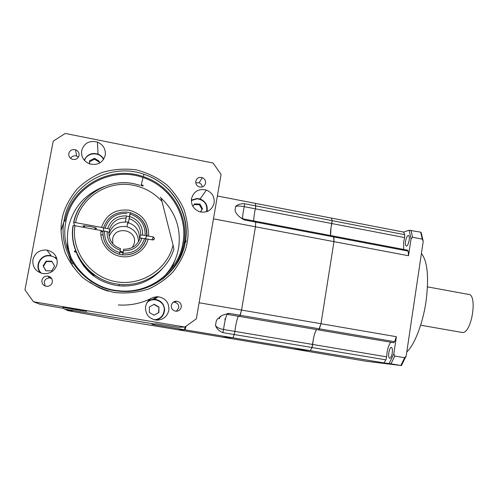 <?xml version="1.0" encoding="UTF-8"?>
<svg xmlns="http://www.w3.org/2000/svg" width="499" height="499" viewBox="0 0 499 499"><rect width="100%" height="100%" fill="white"/><g stroke="black" fill="none" stroke-linecap="round" stroke-linejoin="round"><path stroke-width="0.75" d="M185.285 326.745L184.381 329.72L177.85 329.745L124.045 320.807L67.752 310.609L72.367 311.07L66.822 310.153L64.67 309.087L154.272 324.001L151.858 324.313L184.381 329.72M68.619 255.239L72.523 266.254L68.874 255.825M67.87 250.367L67.484 241.042M70.44 255.806L70.995 257.933M165.78 274.949L167.022 273.19M71.619 258.894L71.769 259.436M164.564 276.072L164.888 275.623M393.655 342.726L394.584 341.684L396.393 336.706L393.823 353.853L389.158 363.522L401.421 365.561L366.428 361.288L293.568 348.963L310.366 350.672L293.568 348.963L222.417 337.149L232.964 337.798L234.231 334.53L222.922 332.64C218.843 330.906 216.366 328.448 215.493 325.267L216.279 321.019L217.265 319.142L222.242 315.306L228.685 313.316L240.206 315.287L241.572 310.06L199.095 302.75M241.597 218.256L244.248 219.105L244.367 219.953C240 217.695 237.019 214.957 235.422 211.738L235.054 210.01L235.559 206.617C237.306 204.602 240.325 203.642 244.604 203.735L255.713 205.881L255.426 203.367L217.383 195.995M394.584 341.684L319.391 328.829L320.988 323.726L318.736 329.933L319.391 328.829L240.206 315.287L239.657 316.428L241.572 310.06L255.451 226.783L255.738 222.117L255.588 221.263L255.738 222.117L244.367 219.953M244.604 203.735L244.229 206.667L255.351 208.813C254.29 213.715 253.748 217.745 253.717 220.907C253.748 217.745 254.29 213.715 255.351 208.813L255.713 205.881L255.351 208.813L331.872 223.558L332.128 220.652L331.398 218.088L255.426 203.367L255.713 205.881L332.128 220.652L330.987 227.893L330.594 235.534C330.294 232.353 330.718 228.361 331.872 223.558L404.602 237.574L403.691 241.84L403.654 249.431M186.133 326.203L185.035 329.827L178.449 329.745M207.503 210.89L207.453 211.408M185.035 329.827L232.964 337.798L222.417 337.149L178.449 329.845M396.393 336.706L320.988 323.726L333.962 241.635L320.988 323.726L241.572 310.06L255.451 226.783L213.466 218.843M389.158 363.522L383.912 362.904L385.92 359.86L386.65 356.841L312.705 344.447C313.31 337.655 314.601 332.696 316.578 329.565C315.175 331.567 314.046 335.085 313.191 340.118L312.012 347.522L234.231 334.53L232.964 337.798L310.366 350.672L312.012 347.522L312.705 344.447L234.886 331.398C235.734 324.543 236.894 319.479 238.366 316.21C236.894 319.479 235.734 324.543 234.886 331.398L234.231 334.53L234.886 331.398L223.564 329.502C219.055 328.641 216.366 327.232 215.493 325.267M220.128 316.921L220.096 316.491M207.347 211.451L207.384 211.027M184.599 329.016L185.154 329.009L185.984 326.302M184.63 328.922L185.154 329.009M404.602 237.574L404.764 234.692L332.128 220.652L331.398 218.088L403.629 232.091L409.174 230.257L411.039 238.94L408.525 255.738L255.451 226.783L255.738 222.117L333.912 236.975L333.588 236.102L333.962 241.635L333.912 236.975L408.17 251.091L407.683 250.199L333.694 236.121M255.363 221.6L255.588 221.263L244.304 219.117M71.382 308.962L84 310.983L71.382 308.962M81.499 310.478L68.001 308.263L81.499 310.478M108.894 234.118L108.932 232.297C108.888 240.406 112.755 245.857 120.533 248.658L119.947 252.157L121.475 252.506L122.972 252.7L123.677 249.226L122.648 254.927M132.478 247.417L134.325 243.069C137.312 229.546 114.608 225.348 112.612 239.133L112.811 243.805M120.084 251.39L123.122 251.926M128.162 223.727L127.563 223.583M138.504 241.766C138.235 234.125 134.387 229.122 126.952 226.764C118.494 225.442 112.562 228.636 109.15 236.339M139.751 239.127L139.863 238.453L139.489 238.385C139.52 230.632 135.822 225.398 128.386 222.685L128.455 222.311L125.436 221.756L125.374 222.124C117.446 221.993 112.125 225.579 109.406 232.89L109.025 232.821L108.907 233.432M128.386 222.685L129.191 218.637C136.901 221.456 140.737 226.889 140.706 234.935L139.489 238.385M109.406 232.89L109.493 229.209C112.312 221.625 117.833 217.907 126.06 218.057L125.374 222.124M139.483 239.882L140.157 237.998C137.4 245.564 131.904 249.307 123.677 249.226M129.472 216.703L130.033 214.009C140.319 217.601 145.352 224.731 145.134 235.397L146.631 235.846L145.427 238.722L146.856 235.834L153.424 236.913L154.347 238.273L154.21 239.04L152.837 239.975L146.313 238.902C142.184 250.492 133.851 255.775 121.319 254.752C110.31 252.132 104.16 245.296 102.875 234.237M145.134 235.397L140.706 234.935M129.191 218.637L129.584 216.466C138.391 219.616 142.745 225.773 142.633 234.935M130.033 214.009L129.584 216.466M128.411 222.535L129.472 216.653M126.447 216.148L126.06 218.057M129.484 216.653L126.453 216.092L125.399 221.98M109.493 229.209L107.665 228.523C110.809 219.853 117.072 215.643 126.447 215.88M148.658 236.039C148.914 222.529 142.396 213.915 129.098 210.198C115.313 208.819 106.125 214.551 101.54 227.401L103.543 227.987L103.649 231.087L103.536 227.943L107.665 228.523M102.9 231.904L100.885 231.536M104.559 231.156L102.975 231.037C102.675 242.757 108.183 250.523 119.504 254.334L120.253 250.167C111.364 247.049 106.979 240.861 107.098 231.617L104.559 231.156C104.328 241.934 109.412 249.095 119.804 252.65M108.932 232.297L107.098 231.617M101.553 234.73L102.925 234.979M120.533 248.658L120.253 250.167M119.947 252.157L119.548 254.378M122.654 254.902C134.537 255.232 142.352 249.905 146.088 238.915L140.157 237.998M122.573 254.92L122.972 252.7M142.084 238.011C139.015 246.656 132.79 250.897 123.409 250.735M130.27 212.674C141.46 216.535 146.918 224.257 146.631 235.846M103.536 227.943C107.404 216.909 115.269 211.626 127.133 212.087M105.127 228.055C108.713 217.92 115.974 213.042 126.889 213.422M144.591 238.472C141.105 248.564 133.894 253.48 122.96 253.211M74.632 225.685L73.64 222.504L75.574 222.635C80.657 197.23 108.171 179.865 133.582 185.322C144.891 187.63 154.366 193.019 162.007 201.496L173.066 245.09C167.408 269.554 141.086 286.551 115.475 281.611C89.808 276.995 70.945 251.109 74.993 225.748L100.979 230.501C99.538 242.495 108.62 254.396 120.746 256.48C132.84 258.7 145.303 250.729 148.109 239.115M95.06 228.673L95.958 228.692C97.629 228.386 95.558 227.638 89.758 226.452L83.801 225.754C82.591 225.816 82.834 226.134 84.537 226.702M76.16 252.032L82.659 263.665C88.554 271.662 97.573 277.756 92.908 274.924C90.176 273.221 86.982 270.078 83.339 265.499L76.584 253.074M73.852 243.836L74.488 246.419M101.54 227.401L75.574 222.635M102.969 231.062L100.979 230.501M74.993 225.748L73.284 225.548L73.21 226.059M73.06 225.61C68.126 253.355 90.749 281.91 119.217 284.262C143.269 287.156 167.234 271.481 173.895 249.107L173.066 245.09M162.007 201.496L160.915 197.941M154.029 315.206L158.613 312.617L158.95 307.041L158.894 312.524L154.085 315.237L149.332 312.468L149.394 306.972L154.203 304.265L158.95 307.041M158.67 307.159L154.353 304.652M392.264 352.955C392.657 349.525 392.326 347.666 391.278 347.373C390.206 347.741 389.382 349.512 388.815 352.693C388.415 356.118 388.746 357.976 389.8 358.282C390.867 357.933 391.69 356.155 392.264 352.955M405.568 241.279C406.205 237.842 407.115 235.877 408.301 235.385C409.249 235.559 409.542 237.162 409.18 240.187C408.538 243.643 407.627 245.608 406.448 246.088C405.494 245.901 405.2 244.298 405.568 241.279M386.65 356.841L387.024 352.556C387.848 347.597 389.133 344.16 390.879 342.252M383.912 362.904L310.366 350.672L312.012 347.522L385.92 359.86M409.174 230.257L420.688 232.154L421.212 232.596L423.221 241.285L406.198 355.937L401.421 365.561M333.263 236.414L333.588 236.102L255.656 221.275M400.84 365.436L404.67 357.708L394.765 356.043L391.01 363.802M406.198 355.937L404.67 357.708M423.221 241.285L422.291 239.121L412.554 237.243L411.039 238.94M393.823 353.853L394.765 356.043M420.688 232.154L422.291 239.121M408.525 255.738L408.17 251.091M404.764 234.692L403.629 232.091M411.033 230.276L412.554 237.243M205.557 183.202C205.806 180.607 204.721 178.754 202.313 177.65C198.976 176.858 196.799 178.068 195.795 181.287C195.552 183.931 196.662 185.796 199.138 186.882C202.444 187.599 204.584 186.377 205.557 183.202M202.276 186.944C202.008 184.967 200.947 183.588 199.095 182.809L195.77 182.784M79.048 155.538C79.329 152.819 78.162 150.904 75.542 149.787C72.093 149.058 69.848 150.299 68.8 153.524C68.519 156.287 69.717 158.214 72.392 159.306C75.811 159.979 78.031 158.726 79.048 155.538M78.462 157.098L76.64 156.037C74.014 155.357 71.999 156.125 70.596 158.326M52.358 282.11C52.595 278.822 51.054 276.82 47.736 276.103C44.667 276.041 42.727 277.45 41.91 280.319C41.673 283.663 43.245 285.671 46.619 286.345C49.651 286.357 51.559 284.941 52.358 282.11M51.69 278.561L49.825 277.999C46.869 277.943 44.991 279.297 44.205 282.072L45.216 286.033M181.274 307.06C181.461 303.791 179.939 301.833 176.715 301.203C173.858 301.215 172.061 302.606 171.332 305.363C171.151 308.694 172.704 310.652 175.997 311.239C178.81 311.17 180.569 309.773 181.274 307.06M176.347 311.245L178.729 307.852C178.91 304.689 177.444 302.806 174.332 302.194L173.234 302.226M57.117 263.952C57.703 256.586 54.297 251.958 46.912 250.074C39.583 249.656 34.911 252.868 32.89 259.717C32.335 267.345 35.903 272.005 43.606 273.689C50.736 273.839 55.239 270.595 57.117 263.952M56.805 258.426L55.227 257.422M105.245 155.27C105.888 149.126 103.287 144.735 97.442 142.096C89.402 140.207 84.144 143.045 81.655 150.611C81.013 156.998 83.776 161.458 89.932 163.978C97.823 165.537 102.925 162.63 105.245 155.27M214.14 203.006C214.701 196.874 212.119 192.558 206.393 190.057C198.739 188.391 193.768 191.26 191.491 198.652C190.936 205.077 193.706 209.461 199.8 211.813C207.26 213.092 212.038 210.154 214.14 203.006M168.824 310.384C169.28 302.806 165.762 298.265 158.27 296.755C151.553 296.749 147.324 299.98 145.577 306.448C145.165 314.333 148.877 318.898 156.717 320.14C163.185 319.859 167.221 316.609 168.824 310.384M158.27 296.755L154.416 299.263L148.739 300.292M86.695 311.364L62.749 307.372L86.695 311.364M162.362 279.209C174.008 269.791 181.187 257.821 183.894 243.294C189.19 215.4 171.138 185.541 143.394 176.658C110.497 164.57 70.496 186.769 64.876 221.487M141.298 184.742L143.238 185.397M163.915 276.639C171.706 268.549 176.596 259.037 178.58 248.097C181.387 228.149 175.286 211.227 160.285 197.33M104.466 186.47C84.936 193.905 72.879 207.752 68.307 228.012C66.33 239.09 67.621 249.824 72.193 260.21M182.921 243.119C188.148 215.643 170.327 186.246 142.995 177.55C110.653 165.743 71.407 187.587 65.893 221.675C58.932 254.241 85.666 288.565 119.317 290.817C149.432 294.104 178.492 271.874 182.921 243.119M24.95 289.9L53.206 141.18L65.269 133.439L213.104 163.023L221.069 174.45L196.344 318.836L184.836 327.026L33.483 301.77L24.95 289.9M184.836 327.026L178.212 327.282L156.075 323.77L154.272 324.001L64.67 309.087L63.017 308.27L39.939 304.247L33.483 301.77M39.115 270.895L40.039 272.76M50.343 278.08L51.285 277.993M157.366 320.146L162.693 315.748M152.862 297.547C142.121 303.255 130.595 305.725 118.275 304.958M89.914 282.153C95.521 286.283 101.671 289.295 108.37 291.198M169.504 269.934L166.897 273.87M72.973 263.821L72.555 262.873M70.309 256.498L69.211 251.814M43.107 265.936L46.07 261.158L51.827 261.251L54.609 266.11L51.653 270.882L45.896 270.801L43.107 265.936L45.908 270.552M43.457 266.291L46.407 261.538L51.765 261.632M46.07 261.158L46.407 261.538M89.489 163.828L89.539 160.815L94.43 158.277L94.498 159.212L89.633 161.738L89.608 163.872M94.498 159.212L98.833 161.844M94.43 158.277L99.232 161.171L99.201 163.285M89.633 161.738L89.539 160.815M192.932 206.461L194.473 203.891L199.862 204.041L202.513 208.75L202.008 209.393L199.369 204.715L194.336 204.584M202.008 209.393L200.455 211.981M202.513 208.75L200.567 212.006M199.369 204.715L199.862 204.041M228.685 313.316L228.168 314.464M242.539 218.855C242.608 215.699 243.169 211.638 244.229 206.667C239.769 205.869 236.882 205.85 235.559 206.617M224.937 318.936L224.949 319.778M220.408 316.291L219.204 318.799M227.045 314.164C225.635 317.389 224.475 322.497 223.564 329.502L222.922 332.64M243.93 219.691L243.2 219.254M461.357 332.34L462.38 332.509C472.017 333.444 477.948 292.975 468.018 294.31L427.468 286.869M133.869 183.732C107.497 178.056 78.911 196.088 73.646 222.479M127.126 212.137L130.258 212.724L129.366 216.628L126.453 216.104M145.022 242.046C140.15 251.608 132.254 255.844 121.319 254.752M143.912 244.604L144.323 243.506M77.014 254.184C85.03 272.392 98.964 282.933 118.812 285.808C136.377 287.137 150.904 281.399 162.393 268.599M147.193 235.84L146.7 232.341M153.386 236.906L151.939 239.813M153.898 239.645L154.21 239.04M154.347 238.273L153.505 239.907M74.756 251.558C73.946 251.19 74.183 251.016 75.461 251.034L75.792 251.047M76.322 252.438C74.22 251.783 74.064 251.477 75.842 251.502L75.96 251.508M147.692 301.527C149.881 299.893 152.326 299.175 155.046 299.369C160.959 300.398 164.152 303.879 164.614 309.823C164.146 315.349 161.189 318.761 155.744 320.065M146.924 302.712C152.806 296.231 164.745 301.159 164.258 309.81C163.635 315.755 160.335 319.086 154.347 319.815M406.785 351.97C414.607 344.759 422.884 323.439 426.04 301.309C429.059 277.213 427.518 261.258 421.418 253.442M187.219 242.127C188.971 233.158 187.936 222.398 184.112 209.836C180.513 201.328 174.924 193.163 167.34 185.335C158.482 178.168 148.159 173.016 136.383 169.866C124.27 168.331 112.705 169.242 101.702 172.604C91.635 177.101 83.314 182.721 76.746 189.458C68.475 199.993 63.573 209.892 62.044 219.148C60.111 228.324 61.103 239.377 65.026 252.301C68.75 261.039 74.551 269.379 82.422 277.319C91.61 284.517 102.22 289.57 114.252 292.489C126.54 293.73 138.136 292.52 149.039 288.852C158.931 284.093 167.034 278.311 173.346 271.512C181.231 260.958 185.859 251.165 187.219 242.127M64.209 219.772C69.922 184.518 110.553 161.994 143.955 174.282C172.124 183.32 190.45 213.634 185.073 241.959C180.513 271.599 150.592 294.553 119.517 291.216C84.711 288.965 56.998 253.455 64.209 219.772M184.78 244.703L184.755 242.327M143.07 186.065L141.142 185.416L143.07 186.065M64.352 220.14L60.997 230.869M185.672 237.555L186.002 241.946M157.129 296.712L152.75 299.25M150.523 298.795L153.081 297.466M175.798 258.164L171.756 268.362M168.855 273.277L168.219 274.213M67.596 249.506L67.39 238.304M69.741 253.679L70.596 257.11M72.698 263.104L72.985 263.771M166.429 274.331L168.381 271.468M40.55 272.965C34.344 266.547 40.039 254.908 49.077 255.463L50.542 255.582L49.077 255.457C40.138 254.858 34.35 266.56 40.6 272.984M41.342 273.234C34.643 267.258 39.989 255.245 49.052 255.812C52.333 255.943 55.021 257.228 57.111 259.673M84.256 160.191C87.001 154.497 91.542 152.469 97.879 154.104C100.461 155.089 102.42 156.767 103.748 159.137M84.524 160.497C86.832 152.195 99.956 151.521 103.53 159.474M197.186 198.465L200.255 199.026L197.18 198.459L191.335 200.111L197.174 198.465M191.323 200.529L197.211 198.783C204.565 200.118 207.678 204.44 206.542 211.738M200.255 199.026C205.8 201.527 208.027 205.719 206.948 211.601M241.167 217.976L242.551 218.238M393.78 342.744L227.201 314.358M462.473 332.527L420.638 325.192M127.794 222.373L126.952 226.764M139.926 185.272L133.875 183.713C107.572 178.012 79.11 196.088 73.864 222.435M73.284 225.548C68.344 253.236 90.824 281.879 119.217 284.262L118.812 285.808L128.343 285.927M135.454 214.751C143.525 219.56 147.324 226.583 146.856 235.834M96.076 228.049L95.958 228.692M92.908 274.924L92.995 274.438M151.977 239.819L153.424 236.913M84.705 225.773L84.393 227.469M75.567 250.486L75.954 251.49M95.228 227.744L94.929 229.39M155.046 299.369C152.314 299.175 149.85 299.911 147.654 301.577M143.394 176.658L143.955 174.282C172.174 183.214 190.73 213.491 185.335 241.909C180.769 271.656 150.623 294.56 119.517 291.216M199.095 182.809L202.313 177.65M76.64 156.037L75.542 149.787M49.825 277.999L47.736 276.103M174.332 302.194L176.715 301.203M51.135 255.688L46.912 250.074M98.066 154.179L97.442 142.096M200.074 198.97L206.393 190.057M142.995 177.55L141.086 185.659M69.311 252.188L70.265 256.411M72.286 262.424L72.948 263.977M97.879 154.104C91.585 152.438 87.051 154.478 84.281 160.216"/></g></svg>
